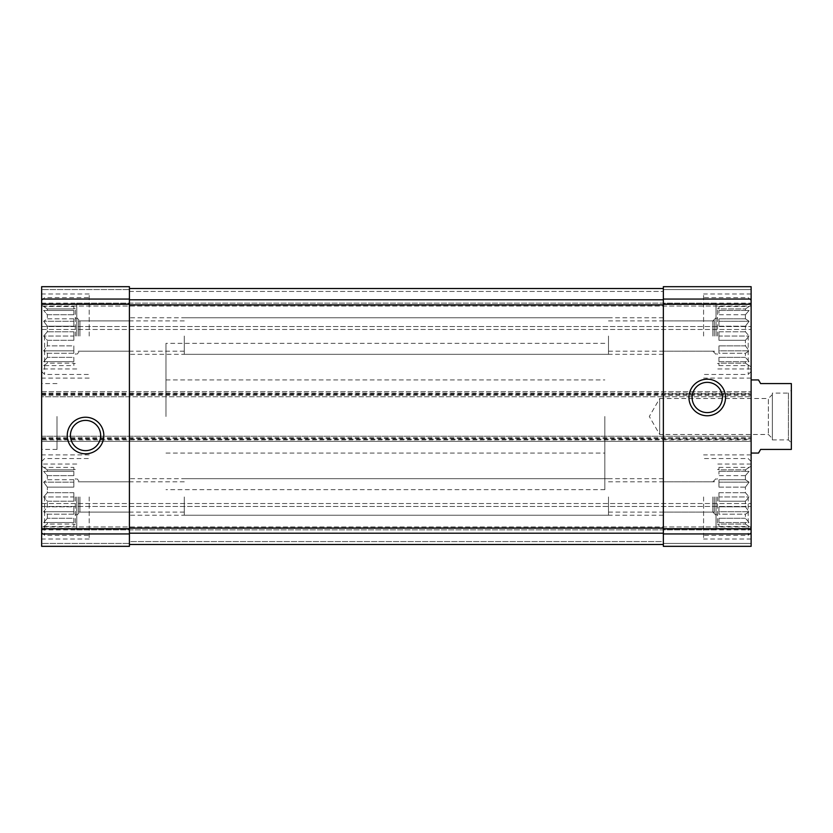 <?xml version="1.0" encoding="UTF-8"?>
<svg xmlns="http://www.w3.org/2000/svg" width="833" height="833" viewBox="0 0 833 833"><rect width="100%" height="100%" fill="white"/><g stroke="black" fill="none" stroke-linecap="round" stroke-linejoin="round"><path stroke-width="0.62" stroke-dasharray="4.17 3.12" d="M73.835 365.604L73.835 363.136L47.346 363.136L47.346 361.647L47.346 363.136L43.66 365.604L47.346 363.136L73.835 363.136L73.835 365.604L43.66 365.604L41.65 366.759L41.65 305.326L41.65 366.759M73.835 361.647L43.66 361.647L47.346 357.367L47.346 353.286L47.346 357.367L43.66 361.647L73.835 361.647L73.835 357.367L47.346 357.367L73.835 357.367L73.835 361.647L43.66 361.647L73.835 361.647L73.835 357.367L73.835 361.647M73.835 353.286L47.346 353.286L43.66 350.828L47.346 345.893L47.346 340.312L47.346 345.893L43.66 350.828L47.346 353.286L73.835 353.286L73.835 345.893L47.346 345.893L73.835 345.893L73.835 353.286L73.835 350.828L43.66 350.828L73.835 350.828L73.835 345.893L73.835 353.286M73.835 340.312L47.346 340.312L43.66 336.043L47.346 340.312L73.835 340.312L73.835 331.773L47.346 331.773L47.346 326.192L47.346 331.773L43.66 336.043L47.346 331.773L73.835 331.773L73.835 340.312L73.835 336.043L43.66 336.043L73.835 336.043L73.835 340.312M75.293 336.043L75.293 308.616L75.293 336.043M73.835 326.192L47.346 326.192L43.66 321.267L47.346 326.192L73.835 326.192L73.835 318.8L47.346 318.8L47.346 314.718L47.346 318.8L43.66 321.267L47.346 318.8L73.835 318.8L73.835 326.192L73.835 321.267L43.66 321.267L73.835 321.267L73.835 326.192M73.835 314.718L47.346 314.718L43.66 310.449L47.346 314.718L73.835 314.718L73.835 310.449L47.346 310.449L47.346 308.949L47.346 310.449L43.66 310.449L73.835 310.449L73.835 314.718L73.835 310.449L43.66 310.449L73.835 310.449L73.835 314.718M73.835 306.482L73.835 308.949L47.346 308.949L43.66 306.482L47.346 308.949L73.835 308.949L73.835 306.482L43.66 306.482L41.65 305.326M73.835 526.518L73.835 524.051L47.346 524.051L47.346 522.551L47.346 524.051L43.66 526.518L47.346 524.051L73.835 524.051L73.835 526.518L43.66 526.518L41.65 527.674L41.65 466.241L41.65 527.674M73.835 522.551L43.66 522.551L47.346 518.282L47.346 514.2L47.346 518.282L43.66 522.551L73.835 522.551L73.835 518.282L47.346 518.282L73.835 518.282L73.835 522.551L43.66 522.551L73.835 522.551L73.835 518.282L73.835 522.551M73.835 514.2L47.346 514.2L43.66 511.733L47.346 506.808L47.346 501.227L47.346 506.808L43.66 511.733L47.346 514.2L73.835 514.2L73.835 506.808L47.346 506.808L73.835 506.808L73.835 514.2L73.835 511.733L43.66 511.733L73.835 511.733L73.835 506.808L73.835 514.2M73.835 501.227L47.346 501.227L43.66 496.957L47.346 501.227L73.835 501.227L73.835 492.688L47.346 492.688L47.346 487.107L47.346 492.688L43.66 496.957L47.346 492.688L73.835 492.688L73.835 501.227L73.835 496.957L43.66 496.957L73.835 496.957L73.835 501.227M75.293 496.957L75.293 524.384L75.293 496.957M73.835 487.107L47.346 487.107L43.66 482.172L47.346 487.107L73.835 487.107L73.835 479.714L47.346 479.714L47.346 475.633L47.346 479.714L43.66 482.172L47.346 479.714L73.835 479.714L73.835 487.107L73.835 482.172L43.66 482.172L73.835 482.172L73.835 487.107M73.835 475.633L47.346 475.633L43.66 471.353L47.346 475.633L73.835 475.633L73.835 471.353L47.346 471.353L47.346 469.864L47.346 471.353L43.66 471.353L73.835 471.353L73.835 475.633L73.835 471.353L43.66 471.353L73.835 471.353L73.835 475.633M73.835 467.396L73.835 469.864L47.346 469.864L43.66 467.396L47.346 469.864L73.835 469.864L73.835 467.396L43.66 467.396L41.65 466.241M79.926 336.043L79.926 320.924L79.926 336.043M129.417 336.043L129.417 354.327L129.417 336.043M663.349 496.957L663.349 515.242L663.349 496.957M712.85 496.957L712.85 512.076L712.85 496.957M78.458 496.957L78.458 512.076L78.458 496.957M184.28 496.957L184.28 515.242L184.28 496.957M79.926 496.957L79.926 512.076L79.926 496.957M129.417 496.957L129.417 515.242L129.417 496.957M663.349 336.043L663.349 354.327L663.349 336.043M712.85 336.043L712.85 320.924L712.85 336.043M78.458 336.043L78.458 320.924L78.458 336.043M184.28 336.043L184.28 354.327L184.28 336.043M41.65 438.439L751.127 438.439L751.127 441.365L41.65 441.365L41.65 391.635L751.127 391.635L41.65 391.635L41.65 396.747L129.417 396.747L129.417 288.499L663.349 288.499L663.349 299.797L663.349 288.499L129.417 288.499L129.417 291.425L129.417 286.677L129.417 546.323L129.417 543.397L129.417 546.323L41.65 546.323L41.65 543.397L41.65 546.323L129.417 546.323L41.65 546.323L41.65 436.253L751.127 436.253L751.127 441.365L41.65 441.365L41.65 439.907L751.127 439.907M41.65 393.822L129.417 393.822L129.417 396.747L751.127 396.747L41.65 396.747L41.65 286.677L129.417 286.677L129.417 393.822L663.349 393.822L663.349 299.797L663.349 528.872L751.127 528.872L751.127 436.253L41.65 436.253L41.65 439.907M41.65 286.677L41.65 289.603L41.65 286.677M41.65 439.178L129.417 439.178L129.417 436.253L129.417 439.178L663.349 439.178L663.349 436.253L663.349 439.178L751.127 439.178M663.349 299.057L663.349 396.747L663.349 393.822L751.127 393.822L751.127 286.677L751.127 306.055L751.127 286.677L663.349 286.677L663.349 299.057L751.127 299.057M41.65 393.093L751.127 393.093L751.127 396.747L751.127 393.822M41.65 289.603L41.65 304.597L751.127 304.597L41.65 304.597L751.127 304.597L41.65 304.597L41.65 306.055L41.65 289.603L129.417 289.603L41.65 289.603M751.127 306.055L751.127 329.462L751.127 306.055L41.65 306.055L41.65 329.462L751.127 329.462L41.65 329.462L41.65 306.055L751.127 306.055M663.349 528.872L663.349 546.323L751.127 546.323L663.349 546.323L663.349 543.397L663.349 546.323L751.127 546.323L751.127 528.872M663.349 541.575L663.349 528.06L663.349 544.501L663.349 541.575L129.417 541.575L129.417 544.501L663.349 544.501L129.417 544.501L129.417 528.06L129.417 544.501L129.417 541.575L663.349 541.575M41.65 543.397L41.65 528.403L751.127 528.403L41.65 528.403L751.127 528.403L41.65 528.403L41.65 526.945L41.65 543.397L129.417 543.397L41.65 543.397M751.127 526.945L751.127 503.538L751.127 526.945L41.65 526.945L41.65 503.538L751.127 503.538L41.65 503.538L41.65 526.945L751.127 526.945M751.127 438.439L751.127 393.093M41.65 336.043L41.65 293.987L41.65 336.043M41.65 496.957L41.65 539.013L41.65 496.957M41.65 416.5L41.65 449.414L41.65 416.5M751.127 496.957L751.127 539.013L751.127 496.957M751.127 336.043L751.127 293.987L751.127 336.043M751.127 416.5L751.127 453.069L751.127 416.5M129.417 544.501L663.349 544.501M129.417 288.499L663.349 288.499M692.119 397.487A15.119 15.119 0 0 0 714.797 410.575A15.119 15.119 0 0 0 714.797 384.388A15.119 15.119 0 0 0 692.119 397.487M70.42 435.513A15.119 15.119 0 0 0 93.098 448.612A15.119 15.119 0 0 0 93.098 422.425A15.119 15.119 0 0 0 70.42 435.513M604.841 416.5L604.841 489.637L604.841 416.5M129.417 416.5L129.417 489.637L129.417 416.5M57.008 416.5L57.008 449.414L57.008 416.5M703.583 496.957L703.583 539.013L703.583 496.957M745.42 522.551L745.42 524.051L745.42 522.551L749.117 522.551L745.42 518.282L745.42 514.2L745.42 518.282L749.117 522.551L718.941 522.551L718.941 518.282L718.941 522.551L718.941 518.282L718.941 522.551L745.42 522.551M745.42 514.2L749.117 511.733L745.42 506.808L745.42 501.227L745.42 506.808L749.117 511.733L745.42 514.2L718.941 514.2L718.941 506.808L718.941 514.2L718.941 506.808L718.941 511.733L749.117 511.733L718.941 511.733L718.941 514.2L745.42 514.2M745.42 501.227L749.117 496.957L745.42 492.688L745.42 487.107L745.42 492.688L749.117 496.957L745.42 501.227L718.941 501.227L718.941 492.688L718.941 501.227L718.941 496.957L718.941 501.227L745.42 501.227M745.42 487.107L749.117 482.172L745.42 479.714L745.42 475.633L745.42 479.714L749.117 482.172L745.42 487.107L718.941 487.107L718.941 479.714L718.941 487.107L718.941 482.172L718.941 487.107L745.42 487.107M745.42 475.633L749.117 471.353L745.42 471.353L745.42 469.864L745.42 471.353L749.117 471.353L745.42 475.633L718.941 475.633L718.941 471.353L718.941 475.633L718.941 471.353L718.941 475.633L745.42 475.633M745.42 469.864L749.117 467.396L745.42 469.864L718.941 469.864L718.941 467.396L718.941 469.864L745.42 469.864M745.42 524.051L749.117 526.518L745.42 524.051L718.941 524.051L718.941 526.518L718.941 524.051L745.42 524.051M717.473 496.957L717.473 524.384L717.473 496.957M745.42 506.808L718.941 506.808L745.42 506.808M745.42 518.282L718.941 518.282L745.42 518.282M745.42 492.688L718.941 492.688L718.941 496.957L749.117 496.957L718.941 496.957L718.941 492.688L745.42 492.688M745.42 479.714L718.941 479.714L718.941 482.172L749.117 482.172L718.941 482.172L718.941 479.714L745.42 479.714M745.42 471.353L718.941 471.353L745.42 471.353M714.308 496.957L714.308 512.076L714.308 496.957M608.496 496.957L608.496 515.242L608.496 496.957M748.201 496.957L748.201 535.359L748.201 496.957M89.193 336.043L89.193 293.987L89.193 336.043M44.576 336.043L44.576 374.444L44.576 336.043M703.583 336.043L703.583 293.987L703.583 336.043M89.193 496.957L89.193 539.013L89.193 496.957M745.42 361.647L745.42 363.136L745.42 361.647L749.117 361.647L745.42 357.367L745.42 353.286L745.42 357.367L749.117 361.647L718.941 361.647L718.941 357.367L718.941 361.647L718.941 357.367L718.941 361.647L745.42 361.647M745.42 353.286L749.117 350.828L745.42 345.893L745.42 340.312L745.42 345.893L749.117 350.828L745.42 353.286L718.941 353.286L718.941 345.893L718.941 353.286L718.941 345.893L718.941 350.828L749.117 350.828L718.941 350.828L718.941 353.286L745.42 353.286M745.42 340.312L749.117 336.043L745.42 331.773L745.42 326.192L745.42 331.773L749.117 336.043L745.42 340.312L718.941 340.312L718.941 331.773L718.941 340.312L718.941 336.043L718.941 340.312L745.42 340.312M745.42 326.192L749.117 321.267L745.42 318.8L745.42 314.718L745.42 318.8L749.117 321.267L745.42 326.192L718.941 326.192L718.941 318.8L718.941 326.192L718.941 321.267L718.941 326.192L745.42 326.192M745.42 314.718L749.117 310.449L745.42 310.449L745.42 308.949L745.42 310.449L749.117 310.449L745.42 314.718L718.941 314.718L718.941 310.449L718.941 314.718L718.941 310.449L718.941 314.718L745.42 314.718M745.42 308.949L749.117 306.482L745.42 308.949L718.941 308.949L718.941 306.482L718.941 308.949L745.42 308.949M745.42 363.136L749.117 365.604L745.42 363.136L718.941 363.136L718.941 365.604L718.941 363.136L745.42 363.136M717.473 336.043L717.473 308.616L717.473 336.043M745.42 345.893L718.941 345.893L745.42 345.893M745.42 357.367L718.941 357.367L745.42 357.367M745.42 331.773L718.941 331.773L718.941 336.043L749.117 336.043L718.941 336.043L718.941 331.773L745.42 331.773M745.42 318.8L718.941 318.8L718.941 321.267L749.117 321.267L718.941 321.267L718.941 318.8L745.42 318.8M745.42 310.449L718.941 310.449L745.42 310.449M714.308 336.043L714.308 320.924L714.308 336.043M608.496 336.043L608.496 354.327L608.496 336.043M748.201 336.043L748.201 374.444L748.201 336.043M44.576 496.957L44.576 535.359L44.576 496.957M716.016 336.043L716.016 303.129L716.016 336.043M76.761 496.957L76.761 529.871L76.761 496.957M716.016 496.957L716.016 529.871L716.016 496.957M76.761 336.043L76.761 303.129L76.761 336.043M718.941 306.482L749.117 306.482L751.127 305.326M718.941 365.604L749.117 365.604L751.127 366.759M718.941 467.396L749.117 467.396L751.127 466.241M718.941 526.518L749.117 526.518L751.127 527.674M73.835 492.688L73.835 496.957L73.835 492.688M73.835 479.714L73.835 482.172L73.835 479.714M73.835 331.773L73.835 336.043L73.835 331.773M73.835 318.8L73.835 321.267L73.835 318.8M165.986 416.5L165.986 343.363L165.986 416.5M758.519 453.069L760.633 449.414L791.35 449.414L791.35 383.586L760.633 383.586L758.519 379.931M791.35 390.167L791.35 442.833L791.35 390.167L788.424 393.093L788.424 439.907L788.424 393.093L772.337 393.093L772.337 439.907L772.337 393.093M772.337 394.561L772.337 438.439L772.337 394.561L768.37 398.518L768.37 434.482L768.37 398.518L659.694 398.518L659.694 434.482L659.694 398.518L649.313 416.5L659.694 434.482L768.37 434.482L772.337 438.439M41.65 304.128L129.417 304.128M41.65 299.057L129.417 299.057M41.65 533.943L129.417 533.943M41.65 528.872L129.417 528.872M663.349 304.128L751.127 304.128M663.349 289.603L751.127 289.603L663.349 289.603M129.417 291.425L663.349 291.425L129.417 291.425M76.761 303.129L716.016 303.129M41.65 326.536L751.127 326.536L41.65 326.536M41.65 303.129L751.127 303.129M663.349 543.397L751.127 543.397L663.349 543.397M76.761 529.871L716.016 529.871M41.65 506.464L751.127 506.464L41.65 506.464M41.65 529.871L751.127 529.871M663.349 533.943L751.127 533.943M41.65 437.71L751.127 437.71M41.65 394.561L751.127 394.561M41.65 395.29L751.127 395.29M129.417 304.94L663.349 304.94M129.417 299.797L663.349 299.797M129.417 533.203L663.349 533.203M129.417 528.06L663.349 528.06M75.293 308.616L73.835 308.616M75.293 363.469L73.835 363.469M75.293 469.531L73.835 469.531M75.293 524.384L73.835 524.384M129.417 320.924L79.926 320.924L76.761 317.758M129.417 351.162L79.926 351.162L76.761 354.327M716.016 478.673L712.85 481.838L663.349 481.838M716.016 515.242L712.85 512.076L663.349 512.076M184.28 481.838L78.458 481.838L75.293 478.673M184.28 512.076L78.458 512.076L75.293 515.242M129.417 481.838L79.926 481.838L76.761 478.673M129.417 512.076L79.926 512.076L76.761 515.242M716.016 317.758L712.85 320.924L663.349 320.924M716.016 354.327L712.85 351.162L663.349 351.162M184.28 320.924L78.458 320.924L75.293 317.758M184.28 351.162L78.458 351.162L75.293 354.327M165.986 379.931L604.841 379.931M165.986 453.069L604.841 453.069M604.841 343.363L165.986 343.363M604.841 489.637L165.986 489.637M57.008 383.586L41.65 383.586M57.008 449.414L41.65 449.414M751.127 454.901L703.583 454.901M751.127 539.013L703.583 539.013M718.941 469.531L717.473 469.531M718.941 524.384L717.473 524.384M608.496 512.076L714.308 512.076L717.473 515.242M608.496 481.838L714.308 481.838L717.473 478.673M751.127 461.482L748.201 458.556L703.583 458.556M751.127 532.433L748.201 535.359L703.583 535.359M89.193 293.987L41.65 293.987M89.193 378.099L41.65 378.099M41.65 371.518L44.576 374.444L89.193 374.444M41.65 300.567L44.576 297.641L89.193 297.641M751.127 293.987L703.583 293.987M751.127 378.099L703.583 378.099M89.193 454.901L41.65 454.901M89.193 539.013L41.65 539.013M718.941 308.616L717.473 308.616M718.941 363.469L717.473 363.469M608.496 351.162L714.308 351.162L717.473 354.327M608.496 320.924L714.308 320.924L717.473 317.758M751.127 300.567L748.201 297.641L703.583 297.641M751.127 371.518L748.201 374.444L703.583 374.444M41.65 532.433L44.576 535.359L89.193 535.359M41.65 461.482L44.576 458.556L89.193 458.556M751.127 368.957L716.016 368.957M663.349 317.758L184.28 317.758M663.349 354.327L184.28 354.327M76.761 464.043L41.65 464.043M608.496 478.673L129.417 478.673M608.496 515.242L129.417 515.242M751.127 464.043L716.016 464.043M663.349 478.673L184.28 478.673M663.349 515.242L184.28 515.242M76.761 368.957L41.65 368.957M608.496 317.758L129.417 317.758M608.496 354.327L129.417 354.327M772.337 439.907L788.424 439.907L791.35 442.833"/><path stroke-width="1.25" d="M41.65 533.943L41.65 286.677L129.417 286.677L41.65 286.677L129.417 286.677L129.417 546.323L41.65 546.323L41.65 533.943L129.417 533.943M67.254 435.513A18.284 18.284 0 0 0 94.681 451.351A18.284 18.284 0 0 0 94.681 419.686A18.284 18.284 0 0 0 67.254 435.513M663.349 533.943L663.349 286.677L751.127 286.677L663.349 286.677L751.127 286.677L751.127 546.323L663.349 546.323L663.349 533.943L751.127 533.943M688.953 397.487A18.284 18.284 0 0 0 716.38 413.314A18.284 18.284 0 0 0 716.38 381.649A18.284 18.284 0 0 0 688.953 397.487M129.417 544.501L663.349 544.501M129.417 288.499L663.349 288.499M692.119 397.487A15.119 15.119 0 0 0 714.797 410.575A15.119 15.119 0 0 0 714.797 384.388A15.119 15.119 0 0 0 692.119 397.487M70.42 435.513A15.119 15.119 0 0 0 93.098 448.612A15.119 15.119 0 0 0 93.098 422.425A15.119 15.119 0 0 0 70.42 435.513M751.127 453.069L758.519 453.069L760.633 449.414L791.35 449.414L791.35 383.586L760.633 383.586L758.519 379.931L751.127 379.931M41.65 299.057L129.417 299.057M41.65 304.128L129.417 304.128M41.65 528.872L129.417 528.872M663.349 299.057L751.127 299.057M663.349 304.128L751.127 304.128M663.349 528.872L751.127 528.872M129.417 533.203L663.349 533.203M129.417 528.06L663.349 528.06M129.417 304.94L663.349 304.94M129.417 299.797L663.349 299.797"/></g></svg>
